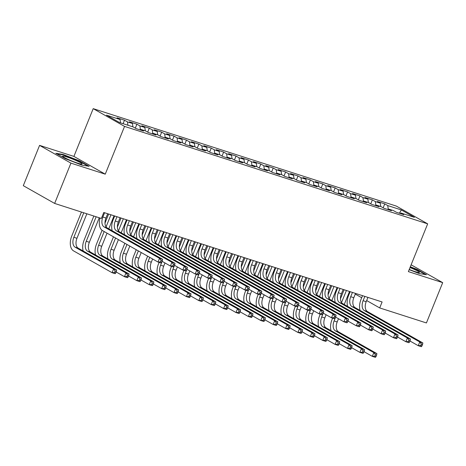 <?xml version="1.0" encoding="UTF-8"?>
<svg xmlns="http://www.w3.org/2000/svg" width="466" height="466" viewBox="0 0 466 466"><rect width="100%" height="100%" fill="white"/><g stroke="black" fill="none" stroke-linecap="round" stroke-linejoin="round"><path stroke-width="0.7" d="M39.581 145.375L70.925 163.129L105.252 174.168L73.908 156.413L39.581 145.375L23.3 185.678L54.644 203.432L101.361 218.449L103.772 212.479L382.108 301.956L379.697 307.927L426.419 322.944L442.7 282.641L411.117 264.81M73.908 156.413L93.206 108.648L396.327 206.089L427.672 223.843L124.55 126.403L93.206 108.648M399.321 213.224L401.389 209.956L387.759 205.576L384.747 203.869L377.314 201.481L380.32 203.182L375.363 201.592L372.357 199.885L364.919 197.497L367.93 199.198L362.973 197.607L359.962 195.901L352.529 193.512L355.535 195.219L350.578 193.623L347.572 191.922L340.133 189.528L343.145 191.235L338.188 189.639L335.176 187.938L327.744 185.544L330.749 187.25L325.792 185.654L322.787 183.954L315.354 181.559L318.36 183.266L313.402 181.67L310.397 179.969L302.958 177.575L305.964 179.282L301.007 177.686L298.001 175.985L290.568 173.597L293.574 175.298L288.617 173.702L285.611 172.001L278.173 169.612L281.179 171.313L276.221 169.723L273.216 168.016L265.783 165.628L268.789 167.329L263.832 165.739L260.826 164.032L253.388 161.644L256.393 163.345L251.436 161.754L248.43 160.048L240.998 157.659L244.003 159.36L239.046 157.77L236.041 156.063L228.602 153.675L231.608 155.382L226.651 153.786L223.645 152.085L216.212 149.691L219.218 151.398L214.261 149.802L211.255 148.101L203.817 145.707L206.828 147.413L201.871 145.817L198.86 144.116L191.427 141.722L194.433 143.429L189.476 141.833L186.47 140.132L179.031 137.744L182.043 139.445L177.086 137.849L174.074 136.148L166.642 133.759L169.647 135.46L164.69 133.864L161.685 132.163L154.246 129.775L157.258 131.476L152.3 129.886L149.289 128.179L141.856 125.791L144.862 127.492L139.905 125.902L136.899 124.195L129.461 121.807L132.472 123.507L127.515 121.917L124.504 120.211L117.071 117.822L120.077 119.523L120.49 122.855M401.389 209.956L414.431 217.348L400.801 212.962L400.078 213.469M120.077 119.523L106.446 115.143L119.494 122.535L133.125 126.915L136.13 128.622L143.563 131.01L140.557 129.303L145.514 130.899L148.52 132.6L155.959 134.994L152.953 133.288L157.91 134.884L160.916 136.585L168.348 138.979L165.343 137.272L170.3 138.868L173.305 140.569L180.744 142.963L177.738 141.256L182.695 142.852L185.701 144.553L193.134 146.947L190.128 145.241L195.085 146.837L198.091 148.537L205.529 150.926L202.524 149.225L207.481 150.821L210.486 152.522L217.919 154.91L214.913 153.209L219.87 154.799L222.876 156.506L230.315 158.894L227.309 157.193L232.266 158.784L235.272 160.49L242.704 162.879L239.699 161.178L244.656 162.768L247.662 164.475L255.1 166.863L252.089 165.162L257.046 166.752L260.057 168.459L267.49 170.847L264.484 169.141L269.441 170.737L272.447 172.437L279.885 174.832L276.874 173.125L281.831 174.721L284.843 176.422L292.275 178.816L289.27 177.109L294.227 178.705L297.232 180.406L304.671 182.8L301.659 181.093L306.616 182.689L309.628 184.39L317.061 186.784L314.055 185.078L319.012 186.674L322.018 188.375L329.456 190.763L326.445 189.062L331.402 190.658L334.413 192.359L341.846 194.747L338.84 193.046L343.797 194.637L346.803 196.343L354.236 198.732L351.23 197.031L356.187 198.621L359.193 200.328L366.631 202.716L363.626 201.015L368.583 202.605L371.588 204.312L379.021 206.7L376.015 204.999L380.972 206.589L383.978 208.296L391.417 210.684L388.411 208.978L393.368 210.574L396.374 212.275L403.806 214.669L400.801 212.962M127.515 121.917L127.923 125.243M132.472 123.507L132.88 126.839M139.905 125.902L140.348 129.455M144.862 127.492L145.275 130.824M140.557 129.303L139.835 129.81M152.3 129.886L152.737 133.439M157.258 131.476L157.665 134.808M152.953 133.288L152.231 133.794M164.69 133.864L165.133 137.423M169.647 135.46L170.061 138.792M165.343 137.272L164.62 137.779M177.086 137.849L177.523 141.408M182.043 139.445L182.451 142.771M177.738 141.256L177.016 141.763M189.476 141.833L189.918 145.392M194.433 143.429L194.846 146.755M190.128 145.241L189.406 145.747M201.871 145.817L202.308 149.37M206.828 147.413L207.236 150.739M202.524 149.225L201.801 149.732M214.261 149.802L214.704 153.355M219.218 151.398L219.632 154.724M214.913 153.209L214.191 153.71M226.651 153.786L227.093 157.339M231.608 155.382L232.021 158.708M227.309 157.193L226.581 157.694M239.046 157.77L239.483 161.323M244.003 159.36L244.417 162.692M239.699 161.178L238.976 161.679M251.436 161.754L251.879 165.308M256.393 163.345L256.807 166.677M252.089 165.162L251.366 165.663M263.832 165.739L264.269 169.292M268.789 167.329L269.202 170.661M264.484 169.141L263.762 169.647M276.221 169.723L276.664 173.276M281.179 171.313L281.592 174.645M276.874 173.125L276.152 173.632M288.617 173.702L289.054 177.261M293.574 175.298L293.988 178.629M289.27 177.109L288.547 177.616M301.007 177.686L301.45 181.245M305.964 179.282L306.378 182.608M301.659 181.093L300.937 181.6M313.402 181.67L313.839 185.229M318.36 183.266L318.767 186.592M314.055 185.078L313.333 185.585M325.792 185.654L326.235 189.208M330.749 187.25L331.163 190.577M326.445 189.062L325.722 189.569M338.188 189.639L338.625 193.192M343.145 191.235L343.553 194.561M338.84 193.046L338.118 193.547M350.578 193.623L351.02 197.176M355.535 195.219L355.948 198.545M351.23 197.031L350.508 197.532M362.973 197.607L363.41 201.161M367.93 199.198L368.338 202.529M363.626 201.015L362.903 201.516M375.363 201.592L375.806 205.145M380.32 203.182L380.734 206.514M376.015 204.999L375.293 205.5M387.759 205.576L388.195 209.129M388.411 208.978L387.689 209.484M70.925 163.129L54.644 203.432M427.672 223.843L408.373 271.608L442.7 282.641M105.252 174.168L124.55 126.403M355.267 294.087L361.698 297.727M366.66 300.541L379.697 307.927M409.171 269.639L419.243 273.577L426.483 274.748L417.041 269.4L410.325 266.773M89.157 166.31L79.721 160.962L63.038 154.444L55.803 153.273L65.24 158.621L81.917 165.139L89.157 166.31M384.747 203.869L383.151 207.824M372.357 199.885L370.761 203.84M359.962 195.901L358.366 199.856M347.572 191.922L345.976 195.871M335.176 187.938L333.58 191.887M322.787 183.954L321.19 187.903M310.397 179.969L308.795 183.924M298.001 175.985L296.405 179.94M285.611 172.001L284.01 175.956M273.216 168.016L271.62 171.971M260.826 164.032L259.224 167.987M248.43 160.048L246.834 164.003M236.041 156.063L234.439 160.019M223.645 152.085L222.049 156.034M211.255 148.101L209.659 152.05M198.86 144.116L197.264 148.066M186.47 140.132L184.874 144.087M174.074 136.148L172.478 140.103M161.685 132.163L160.088 136.119M149.289 128.179L147.693 132.134M136.899 124.195L135.303 128.15M124.504 120.211L123.1 123.694M416.889 269.773L417.041 269.4M79.57 161.335L79.721 160.962M62.875 154.852L63.038 154.444M364.837 296.399L363.101 300.698A8.091 4.8 -72.2 0 0 364.319 310.56L419.761 341.968L422.86 342.964L367.418 311.556L364.319 310.56M367.93 297.395L366.194 301.694A8.091 4.8 -72.2 0 0 367.418 311.556M360.049 310.42A12.133 7.206 107.8 0 1 360.981 299.498L362.531 295.66M421.975 345.9L422.58 344.409L421.34 344.007L420.734 345.504L421.975 345.9L421.351 346.698L418.252 345.702L409.952 340.995M420.734 345.504L418.252 345.702L419.761 341.968L421.34 344.007M422.58 344.409L422.86 342.964M331.046 330.674A12.133 7.206 107.8 0 1 331.978 319.752L332.619 318.173M340.454 298.782L344.106 289.741M349.506 291.477L344.246 304.502M338.491 318.732L337.192 321.948A8.091 4.8 -72.2 0 0 338.415 331.809L376.912 353.624L373.814 352.628L375.392 354.667L374.792 356.158L376.033 356.56L376.633 355.069L375.392 354.667M346.407 290.481L341.526 302.562M335.642 317.119L334.099 320.952A8.091 4.8 -72.2 0 0 335.316 330.813L373.814 352.628L372.311 356.356L364.01 351.655M376.033 356.56L375.404 357.352L372.311 356.356L374.792 356.158M376.633 355.069L376.912 353.624M352.442 292.421L350.706 296.714A8.091 4.8 -72.2 0 0 351.929 306.576L407.366 337.984L410.464 338.98L355.022 307.572L351.929 306.576M355.541 293.417L353.805 297.71A8.091 4.8 -72.2 0 0 355.022 307.572M347.653 306.436A12.133 7.206 107.8 0 1 348.591 295.514L350.141 291.675M409.585 341.916L410.185 340.425L408.944 340.029L408.344 341.52L409.585 341.916L408.956 342.714L405.863 341.718L397.562 337.017M408.344 341.52L405.863 341.718L407.366 337.984L408.944 340.029M410.185 340.425L410.464 338.98M340.052 288.437L338.316 292.73A8.091 4.8 -72.2 0 0 339.533 302.591L394.976 334L398.075 334.996L342.632 303.587L339.533 302.591M343.145 289.433L341.415 293.726A8.091 4.8 -72.2 0 0 342.632 303.587M335.264 302.451A12.133 7.206 107.8 0 1 336.196 291.53L337.745 287.697M397.189 337.932L397.795 336.44L396.554 336.044L395.949 337.535L397.189 337.932L396.566 338.73L393.467 337.733L385.166 333.033M395.949 337.535L393.467 337.733L394.976 334L396.554 336.044M397.795 336.44L398.075 334.996M318.651 326.689A12.133 7.206 107.8 0 1 319.589 315.767L320.224 314.189M328.058 294.797L331.71 285.757M337.116 287.493L331.85 300.518M326.101 314.754L324.802 317.963A8.091 4.8 -72.2 0 0 326.019 327.825L364.523 349.64L361.424 348.644L363.002 350.682L362.397 352.18L363.637 352.576L364.243 351.084L363.002 350.682M334.017 286.497L329.136 298.578M323.253 313.14L321.703 316.967A8.091 4.8 -72.2 0 0 322.926 326.835L361.424 348.644L359.915 352.372L351.614 347.671M363.637 352.576L363.014 353.368L359.915 352.372L362.397 352.18M364.243 351.084L364.523 349.64M306.261 322.705A12.133 7.206 107.8 0 1 307.193 311.789L307.834 310.205M315.668 290.813L319.321 281.773M324.72 283.509L319.46 296.533M313.705 310.77L312.406 313.979A8.091 4.8 -72.2 0 0 313.63 323.847L352.127 345.656L349.028 344.659L350.607 346.698L350.007 348.195L351.248 348.591L351.847 347.1L350.607 346.698M321.622 282.512L316.74 294.594M310.857 309.156L309.313 312.983A8.091 4.8 -72.2 0 0 310.531 322.851L349.028 344.659L347.525 348.387L339.225 343.687M351.248 348.591L350.624 349.383L347.525 348.387L350.007 348.195M351.847 347.1L352.127 345.656M409.241 269.465A10.514 1.031 22 0 0 419.219 272.569A10.514 1.031 22 0 0 413.907 269.208A10.514 1.031 22 0 0 410.016 267.548M410.185 267.117L416.697 269.663L425.353 274.561M68.135 159.407A10.514 1.031 22 0 0 81.9 164.137A10.514 1.031 22 0 0 76.581 160.77A10.514 1.031 22 0 0 66.626 156.896A10.514 1.031 22 0 0 62.689 156.372A10.514 1.031 22 0 0 68.135 159.407M56.881 153.885L63.213 154.91L79.371 161.224L88.027 166.129M327.656 284.452L325.92 288.745A8.091 4.8 -72.2 0 0 327.144 298.607L382.58 330.015L385.679 331.011L330.243 299.603L327.144 298.607M330.755 285.448L329.019 289.741A8.091 4.8 -72.2 0 0 330.243 299.603M322.868 298.467A12.133 7.206 107.8 0 1 323.806 287.545L325.355 283.712M384.8 333.947L385.399 332.456L384.159 332.06L383.559 333.551L384.8 333.947L384.176 334.745L381.077 333.749L372.777 329.048M383.559 333.551L381.077 333.749L382.58 330.015L384.159 332.06M385.399 332.456L385.679 331.011M315.266 280.468L313.531 284.761A8.091 4.8 -72.2 0 0 314.748 294.623L370.19 326.031L373.289 327.027L317.847 295.619L314.748 294.623M318.365 281.464L316.63 285.757A8.091 4.8 -72.2 0 0 317.847 295.619M310.478 294.483A12.133 7.206 107.8 0 1 311.41 283.561L312.96 279.728M372.404 329.969L373.01 328.472L371.769 328.076L371.163 329.567L372.404 329.969L371.781 330.761L368.682 329.765L360.381 325.064M371.163 329.567L368.682 329.765L370.19 326.031L371.769 328.076M373.01 328.472L373.289 327.027M293.865 318.721A12.133 7.206 107.8 0 1 294.803 307.805L295.438 306.22M303.273 286.829L306.925 277.788M312.331 279.524L307.065 292.549M301.316 306.785L300.017 310.001A8.091 4.8 -72.2 0 0 301.234 319.862L339.737 341.671L336.638 340.675L338.217 342.72L337.611 344.211L338.852 344.607L339.458 343.116L338.217 342.72M309.232 278.528L304.35 290.609M298.467 305.172L296.918 309.005A8.091 4.8 -72.2 0 0 298.141 318.866L336.638 340.675L335.13 344.409L326.829 339.702M338.852 344.607L338.229 345.405L335.13 344.409L337.611 344.211M339.458 343.116L339.737 341.671M281.476 314.736A12.133 7.206 107.8 0 1 282.408 303.82L283.048 302.236M290.883 282.845L294.535 273.804M299.935 275.54L294.675 288.565M288.92 302.801L287.627 306.016A8.091 4.8 -72.2 0 0 288.844 315.878L327.342 337.687L324.249 336.691L325.827 338.735L325.221 340.227L326.462 340.623L327.062 339.132L325.827 338.735M296.836 274.544L291.955 286.625M286.072 301.187L284.528 305.02A8.091 4.8 -72.2 0 0 285.745 314.882L324.249 336.691L322.74 340.425L314.439 335.724M326.462 340.623L325.839 341.421L322.74 340.425L325.221 340.227M327.062 339.132L327.342 337.687M302.871 276.484L301.135 280.777A8.091 4.8 -72.2 0 0 302.358 290.644L357.801 322.047L360.894 323.043L305.457 291.64L302.358 290.644M305.97 277.48L304.234 281.773A8.091 4.8 -72.2 0 0 305.457 291.64M298.083 290.499A12.133 7.206 107.8 0 1 299.021 279.577L300.57 275.744M360.014 325.984L360.614 324.487L359.379 324.091L358.773 325.583L360.014 325.984L359.391 326.777L356.292 325.781L347.991 321.08M358.773 325.583L356.292 325.781L357.801 322.047L359.379 324.091M360.614 324.487L360.894 323.043M269.08 310.752A12.133 7.206 107.8 0 1 270.018 299.836L270.653 298.252M278.487 278.86L282.146 269.82M287.545 271.556L282.28 284.58M276.53 298.817L275.231 302.032A8.091 4.8 -72.2 0 0 276.454 311.894L314.952 333.703L311.853 332.707L313.432 334.751L312.832 336.242L314.067 336.638L314.672 335.147L313.432 334.751M284.446 270.56L279.565 282.646M273.682 297.203L272.132 301.036A8.091 4.8 -72.2 0 0 273.356 310.898L311.853 332.707L310.344 336.44L302.05 331.74M314.067 336.638L313.443 337.436L310.344 336.44L312.832 336.242M314.672 335.147L314.952 333.703M290.481 272.499L288.745 276.798A8.091 4.8 -72.2 0 0 289.963 286.66L345.405 318.068L348.504 319.059L293.062 287.656L289.963 286.66M293.58 273.495L291.844 277.788A8.091 4.8 -72.2 0 0 293.062 287.656M285.693 286.514A12.133 7.206 107.8 0 1 286.625 275.598L288.174 271.76M347.619 322L348.224 320.503L346.984 320.107L346.384 321.598L347.619 322L346.995 322.792L343.896 321.796L335.602 317.096M346.384 321.598L343.896 321.796L345.405 318.068L346.984 320.107M348.224 320.503L348.504 319.059M256.69 306.774A12.133 7.206 107.8 0 1 257.622 295.852L258.263 294.267M266.098 274.876L269.75 265.836M275.15 267.571L269.89 280.602M264.14 294.832L262.841 298.048A8.091 4.8 -72.2 0 0 264.059 307.91L302.556 329.718L299.463 328.722L301.042 330.767L300.436 332.258L301.677 332.654L302.277 331.163L301.042 330.767M272.051 266.575L267.169 278.662M261.292 293.219L259.743 297.052A8.091 4.8 -72.2 0 0 260.96 306.913L299.463 328.722L297.955 332.456L289.654 327.755M301.677 332.654L301.053 333.452L297.955 332.456L300.436 332.258M302.277 331.163L302.556 329.718M278.085 268.515L276.35 272.814A8.091 4.8 -72.2 0 0 277.573 282.676L333.015 314.084L336.108 315.08L280.672 283.672L277.573 282.676M281.184 269.511L279.449 273.81A8.091 4.8 -72.2 0 0 280.672 283.672M273.303 282.53A12.133 7.206 107.8 0 1 274.235 271.614L275.785 267.775M335.229 318.016L335.829 316.525L334.594 316.123L333.988 317.614L335.229 318.016L334.605 318.808L331.507 317.812L323.206 313.111M333.988 317.614L331.507 317.812L333.015 314.084L334.594 316.123M335.829 316.525L336.108 315.08M244.295 302.789A12.133 7.206 107.8 0 1 245.233 291.867L245.867 290.283M253.702 270.892L257.36 261.851M262.76 263.587L257.494 276.618M251.745 290.848L250.446 294.063A8.091 4.8 -72.2 0 0 251.669 303.925L290.167 325.734L287.068 324.738L288.646 326.783L288.046 328.274L289.281 328.676L289.887 327.179L288.646 326.783M259.661 262.591L254.78 274.678M248.896 289.235L247.347 293.067A8.091 4.8 -72.2 0 0 248.57 302.929L287.068 324.738L285.559 328.472L277.264 323.771M289.281 328.676L288.658 329.468L285.559 328.472L288.046 328.274M289.887 327.179L290.167 325.734M265.696 264.531L263.96 268.83A8.091 4.8 -72.2 0 0 265.177 278.691L320.62 310.1L323.719 311.096L268.276 279.687L265.177 278.691M268.795 265.527L267.059 269.826A8.091 4.8 -72.2 0 0 268.276 279.687M260.908 278.546A12.133 7.206 107.8 0 1 261.84 267.63L263.389 263.791M322.833 314.032L323.439 312.54L322.198 312.138L321.598 313.635L322.833 314.032L322.21 314.824L319.111 313.828L310.816 309.127M321.598 313.635L319.111 313.828L320.62 310.1L322.198 312.138M323.439 312.54L323.719 311.096M231.905 298.805A12.133 7.206 107.8 0 1 232.837 287.883L233.478 286.299M241.312 266.913L244.965 257.867M250.364 259.603L245.104 272.633M239.355 286.864L238.056 290.079A8.091 4.8 -72.2 0 0 239.274 299.941L277.777 321.75L274.678 320.754L276.256 322.798L275.651 324.289L276.891 324.691L277.491 323.194L276.256 322.798M247.271 258.607L242.384 270.694M236.507 285.25L234.957 289.083A8.091 4.8 -72.2 0 0 236.175 298.945L274.678 320.754L273.169 324.487L264.869 319.787M276.891 324.691L276.268 325.484L273.169 324.487L275.651 324.289M277.491 323.194L277.777 321.75M253.3 260.546L251.564 264.845A8.091 4.8 -72.2 0 0 252.788 274.707L308.23 306.115L311.329 307.111L255.886 275.703L252.788 274.707M256.399 261.543L254.663 265.841A8.091 4.8 -72.2 0 0 255.886 275.703M248.518 274.567A12.133 7.206 107.8 0 1 249.45 263.645L250.999 259.807M310.443 310.047L311.043 308.556L309.808 308.154L309.203 309.651L310.443 310.047L309.82 310.839L306.721 309.843L298.421 305.143M309.203 309.651L306.721 309.843L308.23 306.115L309.808 308.154M311.043 308.556L311.329 307.111M219.515 294.821A12.133 7.206 107.8 0 1 220.447 283.899L221.088 282.32M228.923 262.929L232.575 253.883M237.975 255.624L232.709 268.649M226.959 282.879L225.66 286.095A8.091 4.8 -72.2 0 0 226.884 295.957L265.381 317.771L262.282 316.775L263.861 318.814L263.261 320.305L264.496 320.707L265.102 319.216L263.861 318.814M234.876 254.628L229.994 266.709M224.111 281.266L222.562 285.099A8.091 4.8 -72.2 0 0 223.785 294.961L262.282 316.775L260.774 320.503L252.479 315.802M264.496 320.707L263.873 321.499L260.774 320.503L263.261 320.305M265.102 319.216L265.381 317.771M240.91 256.568L239.175 260.861A8.091 4.8 -72.2 0 0 240.392 270.723L295.834 302.131L298.933 303.127L243.491 271.719L240.392 270.723M244.009 257.558L242.273 261.857A8.091 4.8 -72.2 0 0 243.491 271.719M236.122 270.583A12.133 7.206 107.8 0 1 237.054 259.661L238.604 255.822M298.048 306.063L298.654 304.572L297.413 304.17L296.813 305.667L298.048 306.063L297.425 306.861L294.326 305.865L286.031 301.158M296.813 305.667L294.326 305.865L295.834 302.131L297.413 304.17M298.654 304.572L298.933 303.127M207.12 290.836A12.133 7.206 107.8 0 1 208.052 279.915L208.692 278.336M216.527 258.945L220.179 249.904M225.579 251.64L220.319 264.665M214.57 278.895L213.271 282.111A8.091 4.8 -72.2 0 0 214.488 291.972L252.991 313.787L249.893 312.791L251.471 314.83L250.865 316.321L252.106 316.723L252.706 315.232L251.471 314.83M222.486 250.644L217.599 262.725M211.721 277.282L210.172 281.115A8.091 4.8 -72.2 0 0 211.389 290.976L249.893 312.791L248.384 316.519L240.083 311.818M252.106 316.723L251.483 317.515L248.384 316.519L250.865 316.321M252.706 315.232L252.991 313.787M228.515 252.584L226.779 256.877A8.091 4.8 -72.2 0 0 228.002 266.738L283.445 298.147L286.543 299.143L231.101 267.734L228.002 266.738M231.614 253.58L229.878 257.873A8.091 4.8 -72.2 0 0 231.101 267.734M223.732 266.599A12.133 7.206 107.8 0 1 224.664 255.677L226.214 251.838M285.658 302.079L286.258 300.587L285.023 300.191L284.417 301.683L285.658 302.079L285.035 302.877L281.936 301.881L273.635 297.18M284.417 301.683L281.936 301.881L283.445 298.147L285.023 300.191M286.258 300.587L286.543 299.143M194.73 286.852A12.133 7.206 107.8 0 1 195.662 275.93L196.303 274.352M204.137 254.96L207.789 245.92M213.189 247.656L207.923 260.68M202.174 274.917L200.875 278.126A8.091 4.8 -72.2 0 0 202.098 287.988L240.596 309.803L237.497 308.807L239.075 310.845L238.475 312.342L239.71 312.738L240.316 311.247L239.075 310.845M210.09 246.66L205.209 258.741M199.326 273.303L197.776 277.13A8.091 4.8 -72.2 0 0 198.999 286.998L237.497 308.807L235.988 312.535L227.693 307.834M239.71 312.738L239.087 313.531L235.988 312.535L238.475 312.342M240.316 311.247L240.596 309.803M216.125 248.599L214.389 252.892A8.091 4.8 -72.2 0 0 215.607 262.754L271.049 294.163L274.148 295.159L218.705 263.75L215.607 262.754M219.224 249.595L217.488 253.888A8.091 4.8 -72.2 0 0 218.705 263.75M211.337 262.614A12.133 7.206 107.8 0 1 212.269 251.692L213.824 247.86M273.262 298.094L273.868 296.603L272.627 296.207L272.028 297.698L273.262 298.094L272.639 298.892L269.54 297.896L261.245 293.196M272.028 297.698L269.54 297.896L271.049 294.163L272.627 296.207M273.868 296.603L274.148 295.159M182.334 282.868A12.133 7.206 107.8 0 1 183.266 271.952L183.907 270.367M191.742 250.976L195.394 241.936M200.799 243.671L195.534 256.696M189.784 270.932L188.485 274.142A8.091 4.8 -72.2 0 0 189.703 284.01L228.206 305.818L225.107 304.822L226.686 306.861L226.08 308.358L227.321 308.754L227.926 307.263L226.686 306.861M197.701 242.675L192.819 254.756M186.936 269.319L185.386 273.146A8.091 4.8 -72.2 0 0 186.604 283.013L225.107 304.822L223.598 308.55L215.298 303.849M227.321 308.754L226.697 309.546L223.598 308.55L226.08 308.358M227.926 307.263L228.206 305.818M203.729 244.615L201.999 248.908A8.091 4.8 -72.2 0 0 203.217 258.77L258.659 290.178L261.758 291.174L206.316 259.766L203.217 258.77M206.828 245.611L205.092 249.904A8.091 4.8 -72.2 0 0 206.316 259.766M198.947 258.63A12.133 7.206 107.8 0 1 199.879 247.708L201.429 243.875M260.873 294.11L261.478 292.619L260.238 292.223L259.632 293.714L260.873 294.11L260.249 294.908L257.15 293.912L248.85 289.211M259.632 293.714L257.15 293.912L258.659 290.178L260.238 292.223M261.478 292.619L261.758 291.174M169.944 278.884A12.133 7.206 107.8 0 1 170.876 267.967L171.517 266.383M179.352 246.992L183.004 237.951M188.404 239.687L183.144 252.712M177.389 266.948L176.09 270.163A8.091 4.8 -72.2 0 0 177.313 280.025L215.81 301.834L212.712 300.838L214.29 302.883L213.69 304.374L214.931 304.77L215.531 303.279L214.29 302.883M185.305 238.691L180.424 250.772M174.54 265.335L172.991 269.167A8.091 4.8 -72.2 0 0 174.214 279.029L212.712 300.838L211.209 304.572L202.908 299.865M214.931 304.77L214.302 305.568L211.209 304.572L213.69 304.374M215.531 303.279L215.81 301.834M191.34 240.631L189.604 244.924A8.091 4.8 -72.2 0 0 190.827 254.785L246.264 286.194L249.362 287.19L193.92 255.782L190.827 254.785M194.439 241.627L192.703 245.92A8.091 4.8 -72.2 0 0 193.92 255.782M186.551 254.646A12.133 7.206 107.8 0 1 187.489 243.724L189.039 239.891M248.483 290.132L249.083 288.635L247.842 288.238L247.242 289.73L248.483 290.132L247.854 290.924L244.761 289.928L236.46 285.227M247.242 289.73L244.761 289.928L246.264 286.194L247.842 288.238M249.083 288.635L249.362 287.19M157.549 274.899A12.133 7.206 107.8 0 1 158.481 263.983L159.122 262.399M166.956 243.007L170.608 233.967M176.014 235.703L170.748 248.728M164.999 262.964L163.7 266.179A8.091 4.8 -72.2 0 0 164.917 276.041L203.421 297.85L200.322 296.854L201.9 298.898L201.295 300.389L202.535 300.786L203.141 299.294L201.9 298.898M172.915 234.707L168.034 246.788M162.151 261.35L160.601 265.183A8.091 4.8 -72.2 0 0 161.819 275.045L200.322 296.854L198.813 300.587L190.512 295.887M202.535 300.786L201.912 301.584L198.813 300.587L201.295 300.389M203.141 299.294L203.421 297.85M178.95 236.646L177.214 240.939A8.091 4.8 -72.2 0 0 178.431 250.807L233.874 282.21L236.973 283.206L181.53 251.803L178.431 250.807M182.043 237.643L180.307 241.936A8.091 4.8 -72.2 0 0 181.53 251.803M174.162 250.661A12.133 7.206 107.8 0 1 175.094 239.74L176.643 235.907M236.087 286.147L236.693 284.65L235.452 284.254L234.847 285.745L236.087 286.147L235.464 286.94L232.365 285.943L224.064 281.243M234.847 285.745L232.365 285.943L233.874 282.21L235.452 284.254M236.693 284.65L236.973 283.206M145.159 270.921A12.133 7.206 107.8 0 1 146.091 259.999L147.64 256.166M154.566 239.023L158.219 229.983M163.618 231.719L158.358 244.743M152.603 258.98L151.304 262.195A8.091 4.8 -72.2 0 0 152.528 272.057L191.025 293.865L187.926 292.869L189.505 294.914L188.905 296.405L190.145 296.801L190.745 295.31L189.505 294.914M160.52 230.722L155.638 242.809M149.755 257.366L148.211 261.199A8.091 4.8 -72.2 0 0 149.429 271.061L187.926 292.869L186.423 296.603L178.123 291.902M190.145 296.801L189.516 297.599L186.423 296.603L188.905 296.405M190.745 295.31L191.025 293.865M166.554 232.662L164.818 236.961A8.091 4.8 -72.2 0 0 166.042 246.823L221.478 278.231L224.577 279.221L169.135 247.819L166.042 246.823M169.653 233.658L167.917 237.951A8.091 4.8 -72.2 0 0 169.135 247.819M161.766 246.677A12.133 7.206 107.8 0 1 162.704 235.761L164.253 231.922M223.697 282.163L224.297 280.666L223.057 280.27L222.457 281.761L223.697 282.163L223.068 282.955L219.975 281.959L211.675 277.258M222.457 281.761L219.975 281.959L221.478 278.231L223.057 280.27M224.297 280.666L224.577 279.221M132.763 266.936A12.133 7.206 107.8 0 1 133.701 256.015L136.247 249.712M142.171 235.039L145.823 225.998M151.229 227.734L145.963 240.765M141.21 252.525L138.915 258.211A8.091 4.8 -72.2 0 0 140.132 268.072L178.635 289.881L175.536 288.885L177.115 290.93L176.509 292.421L177.75 292.817L178.356 291.326L177.115 290.93M148.13 226.738L143.248 238.825M138.361 250.912L135.816 257.215A8.091 4.8 -72.2 0 0 137.039 267.076L175.536 288.885L174.028 292.619L165.727 287.918M177.75 292.817L177.127 293.615L174.028 292.619L176.509 292.421M178.356 291.326L178.635 289.881M154.164 228.678L152.429 232.977A8.091 4.8 -72.2 0 0 153.646 242.838L209.088 274.247L212.187 275.243L156.745 243.835L153.646 242.838M157.258 229.674L155.528 233.973A8.091 4.8 -72.2 0 0 156.745 243.835M149.376 242.693A12.133 7.206 107.8 0 1 150.308 231.777L151.858 227.938M211.302 278.179L211.908 276.688L210.667 276.286L210.061 277.777L211.302 278.179L210.679 278.971L207.58 277.975L199.279 273.274M210.061 277.777L207.58 277.975L209.088 274.247L210.667 276.286M211.908 276.688L212.187 275.243M120.374 262.952A12.133 7.206 107.8 0 1 121.306 252.03L124.853 243.258M129.781 231.054L133.433 222.014M138.833 223.75L133.573 236.78M129.816 246.071L126.519 254.226A8.091 4.8 -72.2 0 0 127.742 264.088L166.24 285.897L163.141 284.901L164.719 286.945L164.119 288.437L165.36 288.838L165.96 287.341L164.719 286.945M135.734 222.754L130.853 234.841M126.968 244.458L123.426 253.23A8.091 4.8 -72.2 0 0 124.643 263.092L163.141 284.901L161.638 288.635L153.337 283.934M165.36 288.838L164.731 289.631L161.638 288.635L164.119 288.437M165.96 287.341L166.24 285.897M141.769 224.694L140.033 228.992A8.091 4.8 -72.2 0 0 141.256 238.854L196.693 270.263L199.792 271.259L144.355 239.85L141.256 238.854M144.868 225.69L143.132 229.988A8.091 4.8 -72.2 0 0 144.355 239.85M136.981 238.709A12.133 7.206 107.8 0 1 137.919 227.792L139.468 223.954M198.912 274.194L199.512 272.703L198.271 272.301L197.671 273.798L198.912 274.194L198.289 274.987L195.19 273.991L186.889 269.29M197.671 273.798L195.19 273.991L196.693 270.263L198.271 272.301M199.512 272.703L199.792 271.259M107.978 258.968A12.133 7.206 107.8 0 1 108.916 248.046L113.459 236.804M117.385 227.076L121.038 218.03M126.443 219.766L121.177 232.796M118.422 239.617L114.129 250.242A8.091 4.8 -72.2 0 0 115.347 260.104L153.85 281.913L150.751 280.916L152.33 282.961L151.724 284.452L152.965 284.854L153.57 283.357L152.33 282.961M123.344 218.77L118.463 230.856M115.574 238.004L111.03 249.246A8.091 4.8 -72.2 0 0 112.254 259.108L150.751 280.916L149.242 284.65L140.942 279.95M152.965 284.854L152.341 285.646L149.242 284.65L151.724 284.452M153.57 283.357L153.85 281.913M129.379 220.709L127.643 225.008A8.091 4.8 -72.2 0 0 128.861 234.87L184.303 266.278L187.402 267.274L131.96 235.866L128.861 234.87M132.478 221.705L130.742 226.004A8.091 4.8 -72.2 0 0 131.96 235.866M124.591 234.73A12.133 7.206 107.8 0 1 125.523 223.808L127.072 219.969M186.517 270.21L187.122 268.719L185.882 268.317L185.276 269.814L186.517 270.21L185.893 271.002L182.794 270.006L174.494 265.305M185.276 269.814L182.794 270.006L184.303 266.278L185.882 268.317M187.122 268.719L187.402 267.274M95.588 254.984A12.133 7.206 107.8 0 1 96.52 244.062L102.077 230.309M104.996 223.092L108.648 214.045M114.048 215.787L108.788 228.812M107.029 233.163L101.739 246.258A8.091 4.8 -72.2 0 0 102.957 256.119L141.454 277.934L138.361 276.938L139.934 278.977L139.334 280.468L140.575 280.87L141.175 279.379L139.934 278.977M110.949 214.791L106.067 226.872M104.18 231.544L98.641 245.262A8.091 4.8 -72.2 0 0 99.858 255.123L138.361 276.938L136.853 280.666L128.552 275.965M140.575 280.87L139.951 281.662L136.853 280.666L139.334 280.468M141.175 279.379L141.454 277.934M116.983 216.731L115.248 221.024A8.091 4.8 -72.2 0 0 116.471 230.886L171.913 262.294L175.006 263.29L119.57 231.882L116.471 230.886M120.082 217.721L118.347 222.02A8.091 4.8 -72.2 0 0 119.57 231.882M112.195 230.746A12.133 7.206 107.8 0 1 113.133 219.824L114.683 215.985M174.127 266.226L174.727 264.735L173.486 264.333L172.886 265.83L174.127 266.226L173.503 267.024L170.405 266.028L162.104 261.321M172.886 265.83L170.405 266.028L171.913 262.294L173.486 264.333M174.727 264.735L175.006 263.29M83.193 250.999A12.133 7.206 107.8 0 1 84.13 240.077L93.841 216.038M99.246 217.773L89.344 242.273A8.091 4.8 -72.2 0 0 90.567 252.135L129.065 273.95L125.966 272.954L127.544 274.992L126.938 276.484L128.179 276.886L128.785 275.394L127.544 274.992M96.147 216.777L86.245 241.277A8.091 4.8 -72.2 0 0 87.468 251.139L125.966 272.954L124.457 276.682L116.162 271.981M128.179 276.886L127.556 277.678L124.457 276.682L126.938 276.484M128.785 275.394L129.065 273.95M104.594 212.746L102.858 217.04A8.091 4.8 -72.2 0 0 104.075 226.901L159.518 258.31L162.617 259.306L107.174 227.897L104.075 226.901M107.693 213.743L105.957 218.036A8.091 4.8 -72.2 0 0 107.174 227.897M161.731 262.241L162.337 260.75L161.096 260.354L160.49 261.845L161.731 262.241L161.108 263.04L158.009 262.043L102.567 230.635A12.133 7.206 107.8 0 1 99.998 218.012M160.49 261.845L158.009 262.043L159.518 258.31L161.096 260.354M162.337 260.75L162.617 259.306M115.789 272.901L116.389 271.41L115.154 271.008L114.549 272.505L115.789 272.901L115.166 273.693L112.067 272.697L73.564 250.889A12.133 7.206 107.8 0 1 71.735 236.093L81.451 212.053M86.851 213.789L76.954 238.289A8.091 4.8 -72.2 0 0 78.171 248.151L116.669 269.965L113.576 268.969L115.154 271.008M83.752 212.793L73.855 237.293A8.091 4.8 -72.2 0 0 75.073 247.161L113.576 268.969L112.067 272.697L114.549 272.505M116.389 271.41L116.669 269.965M366.194 301.694L363.101 300.698M337.192 321.948L334.099 320.952M338.415 331.809L335.316 330.813M353.805 297.71L350.706 296.714M341.415 293.726L338.316 292.73M324.802 317.963L321.703 316.967M326.019 327.825L322.926 326.835M312.406 313.979L309.313 312.983M313.63 323.847L310.531 322.851M329.019 289.741L325.92 288.745M316.63 285.757L313.531 284.761M300.017 310.001L296.918 309.005M301.234 319.862L298.141 318.866M287.627 306.016L284.528 305.02M288.844 315.878L285.745 314.882M304.234 281.773L301.135 280.777M275.231 302.032L272.132 301.036M276.454 311.894L273.356 310.898M291.844 277.788L288.745 276.798M262.841 298.048L259.743 297.052M264.059 307.91L260.96 306.913M279.449 273.81L276.35 272.814M250.446 294.063L247.347 293.067M251.669 303.925L248.57 302.929M267.059 269.826L263.96 268.83M238.056 290.079L234.957 289.083M239.274 299.941L236.175 298.945M254.663 265.841L251.564 264.845M225.66 286.095L222.562 285.099M226.884 295.957L223.785 294.961M242.273 261.857L239.175 260.861M213.271 282.111L210.172 281.115M214.488 291.972L211.389 290.976M229.878 257.873L226.779 256.877M200.875 278.126L197.776 277.13M202.098 287.988L198.999 286.998M217.488 253.888L214.389 252.892M188.485 274.142L185.386 273.146M189.703 284.01L186.604 283.013M205.092 249.904L201.999 248.908M176.09 270.163L172.991 269.167M177.313 280.025L174.214 279.029M192.703 245.92L189.604 244.924M163.7 266.179L160.601 265.183M164.917 276.041L161.819 275.045M180.307 241.936L177.214 240.939M151.304 262.195L148.211 261.199M152.528 272.057L149.429 271.061M167.917 237.951L164.818 236.961M138.915 258.211L135.816 257.215M140.132 268.072L137.039 267.076M155.528 233.973L152.429 232.977M126.519 254.226L123.426 253.23M127.742 264.088L124.643 263.092M143.132 229.988L140.033 228.992M114.129 250.242L111.03 249.246M115.347 260.104L112.254 259.108M130.742 226.004L127.643 225.008M101.739 246.258L98.641 245.262M102.957 256.119L99.858 255.123M118.347 222.02L115.248 221.024M89.344 242.273L86.245 241.277M90.567 252.135L87.468 251.139M105.957 218.036L102.858 217.04M76.954 238.289L73.855 237.293M78.171 248.151L75.073 247.161"/></g></svg>
